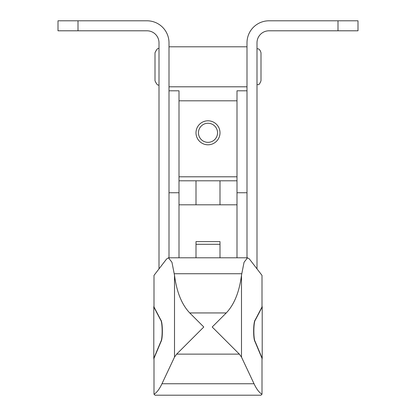 <?xml version="1.0" encoding="UTF-8"?>
<svg xmlns="http://www.w3.org/2000/svg" width="416" height="416" viewBox="0 0 416 416"><rect width="100%" height="100%" fill="white"/><g stroke="black" fill="none" stroke-linecap="round" stroke-linejoin="round"><path stroke-width="0.62" d="M159 84.802C158.028 85.816 156.692 84.484 155.002 80.798L155.002 52.801C156.718 49.093 158.054 47.762 159 48.802M257 84.802C258.175 83.814 258.575 86.814 260.998 80.798L260.998 52.801C260.172 49.837 258.84 48.5 257 48.802M169 257.8L169 42.801A22.001 22.001 0 0 0 146.999 20.8L58.001 20.8L58.001 30.8L146.999 30.8A12.002 12.002 0 0 1 159 42.801L159 268.876M338 20.8L357.999 20.8L357.999 30.8L338 30.8L338 20.8L269.001 20.8A22.001 22.001 0 0 0 247 42.801L247 257.8M257 268.876L257 42.801A12.002 12.002 0 0 1 269.001 30.8L338 30.8M247 90.802L237 90.802L237 257.8M237 204.802L179 204.802M179 257.8L179 90.802L169 90.802M237 176.8L179 176.8M237 100.802L179 100.802M220.002 180.799L220.002 204.802M195.998 180.799L195.998 204.802M179 180.799L237 180.799M208 142.345A9.547 9.547 0 0 1 198.453 132.798A9.547 9.547 0 0 1 208 123.256A9.547 9.547 0 0 1 217.547 132.798A9.547 9.547 0 0 1 208 142.345M208 144.799A12.002 12.002 0 0 1 195.998 132.798A12.002 12.002 0 0 1 208 120.801A12.002 12.002 0 0 1 220.002 132.798A12.002 12.002 0 0 1 208 144.799M220.002 257.8L220.002 241.602L195.998 241.602L195.998 257.8M262.002 359.804L262.2 358.316L255.195 341.609C253.292 339.134 253.458 321.672 255.398 319.946L262.2 306.977L262.2 358.316M153.998 305.77L153.8 306.977L160.602 319.946C162.542 321.672 162.708 339.134 160.805 341.609L153.8 358.316L153.998 359.804M153.998 394.233L153.998 358.316L161.008 341.609C162.911 339.134 162.744 321.672 160.8 319.946L153.998 306.977L153.998 275.382L166.613 258.976L168.454 257.8L171.943 262.262L174.507 275.231C176.67 291.975 181.745 304.543 189.732 312.936L203.793 327.002L176.654 354.136L174.507 357.105L161.97 383.75C159.437 389.126 156.78 392.621 153.998 394.233L155.064 395.2L260.936 395.2L262.002 394.233C259.22 392.621 256.563 389.126 254.03 383.75L241.493 357.105L239.346 354.136L212.207 327.002L226.268 312.936C234.255 304.543 239.33 291.975 241.493 275.231L244.057 262.262L247.546 257.8L249.387 258.976L262.002 275.382L262.002 306.977L255.2 319.946C253.256 321.672 253.089 339.134 254.992 341.609L262.002 358.316L262.002 394.233M262.2 306.977L262.002 305.77M153.8 306.977L153.8 358.316M78 30.8L78 20.8M179 192.743L169 192.743M247 192.743L237 192.743M220.002 244.291L195.998 244.291M254.03 383.75L161.97 383.75M239.346 354.136L176.654 354.136M174.507 275.231L174.507 357.105M226.268 312.936L189.732 312.936M241.67 273.738L174.33 273.738M241.493 275.231L241.493 357.105M169 46.8L247 46.8M169 86.798L247 86.798M168.454 257.8L247.546 257.8"/></g></svg>
